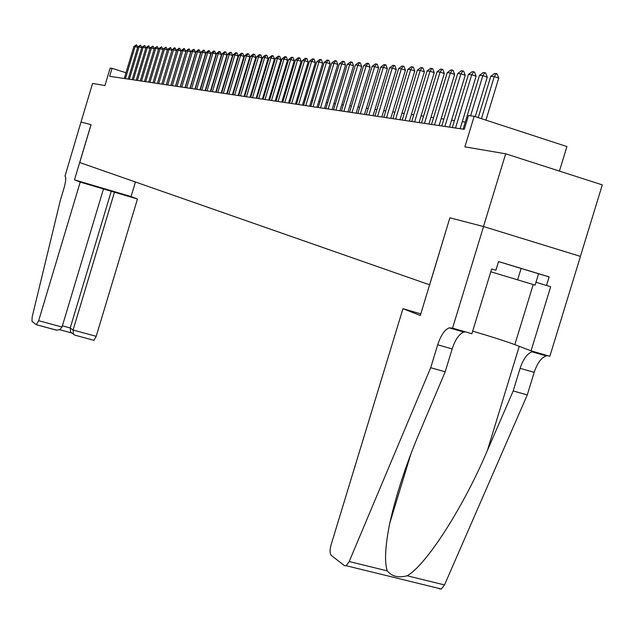 <?xml version="1.0" encoding="UTF-8"?>
<svg xmlns="http://www.w3.org/2000/svg" width="634" height="634" viewBox="0 0 634 634"><rect width="100%" height="100%" fill="white"/><g stroke="black" fill="none" stroke-linecap="round" stroke-linejoin="round"><path stroke-width="0.95" d="M559.418 171.093L566.923 146.557L474.177 116.291L468.471 115.539L464.27 129.336L109.65 76.302L112.036 68.337L110.157 68.084L104.927 85.542L92.572 83.434L81.001 122.061L91.019 124.66L74.479 179.85L80.201 182.093L38.666 320.693L62.037 327.041L103.461 188.964L80.201 182.093M580.395 256.382L602.3 184.882L505.678 153.8L483.488 226.528L449.886 217.803L429.654 284.825M429.487 284.777L79.725 162.526L91.066 124.668L81.001 122.061L64.993 176.133C66.205 177.33 65.896 181.253 64.066 187.894L60.357 200.296L32.144 317.071L31.977 321.359L36.281 324.711L38.666 320.693M474.177 116.291L464.873 146.85L505.678 153.8M126 72.736L112.036 68.337M465.261 122.085L462.273 121.665M454.427 120.555L451.582 120.159M443.863 119.073L441.161 118.693M433.569 117.623L431.001 117.258M423.536 116.212L421.087 115.863M413.74 114.833L411.418 114.5M404.191 113.486L401.98 113.177M394.863 112.178L392.763 111.877M385.765 110.895L383.768 110.609M376.873 109.642L374.979 109.373M368.188 108.422L366.389 108.168M359.7 107.225L357.996 106.987M351.41 106.06L349.794 105.83M343.295 104.919L341.766 104.705M335.37 103.802L333.92 103.596M327.612 102.708L326.241 102.518M320.027 101.638L318.736 101.464M312.602 100.6L311.381 100.426M305.326 99.578L304.185 99.411M298.218 98.571L297.132 98.421M291.244 97.588L290.229 97.446M284.42 96.63L283.469 96.495M277.732 95.686L276.844 95.568M271.178 94.767L270.346 94.648M264.758 93.864L263.982 93.753M258.466 92.976L257.737 92.873M252.292 92.112L251.619 92.017M246.238 91.256L245.62 91.169M240.302 90.424L239.723 90.337M234.477 89.6L233.946 89.529M228.755 88.8L228.28 88.728M223.152 88.007L222.716 87.944M217.644 87.23L217.248 87.175M449.886 217.803L420.31 315.494L402.962 308.687L420.81 313.862M137.681 47.399L135.066 46.559L125.437 78.664M124.272 78.489L133.877 46.464L136.556 44.824L137.752 47.154M136.556 44.824L135.066 46.559L133.877 46.464M498.53 261.604L538.583 273.753L535.112 285.102L490.795 271.78M521.116 268.412L517.606 279.895M135.446 182.006L131.064 196.572L74.479 179.85M131.064 196.572L137.459 199.005L103.461 188.964M114.453 192.213L73.076 330.037L96.194 336.313L93.943 340.323L74.558 335.069L73.52 334.229L73.076 330.037L70.223 327.96L111.33 191.008M137.459 199.005L96.194 336.313M71.927 333.056L70.675 332.129L70.223 327.96L62.401 325.828M56.125 330.084L36.503 324.767L56.68 330.156L59.929 329.553L62.037 327.041M402.962 308.687L331.003 545.105C329.672 550.161 329.791 553.601 331.344 555.432L344.421 565.655L346.164 565.718L349.199 561.542L430.7 367.712L445.187 371.793L419.66 432.182C406.061 464.318 396.115 494.599 389.815 523.034C385.179 545.985 384.331 561.93 387.255 570.877C391.741 576.441 398.39 578.073 407.186 575.775C426.167 565.171 463.454 507.216 487.387 450.481L513.191 390.94L520.11 368.338C523.177 359.121 527.163 353.613 532.053 351.807L533.812 351.648M513.191 390.94L527.282 394.903L534.185 372.356C537.26 363.171 541.262 357.687 546.207 355.896L547.982 355.745M430.7 367.712L437.69 344.785C440.773 335.434 444.616 329.791 449.213 327.849L452.557 328.143L483.552 226.544L580.459 256.398L549.852 356.284L531.038 350.848L550.669 286.734L546.508 285.482L549.147 276.884L498.546 261.557L495.891 270.235L491.659 268.959L471.878 333.73L452.557 328.143M465.427 331.867L463.763 332.058C459.119 333.975 455.252 339.594 452.169 348.922L445.187 371.793M407.186 575.775L444.505 584.936L527.282 394.903M483.552 226.544L450.053 217.85M472.671 331.146C490.779 336.472 504.83 340.965 514.824 344.627L531.038 350.848M444.505 584.936L441.327 589.002L439.417 588.891M535.984 282.265L546.508 285.482M538.583 273.761L549.147 276.884M141.723 47.748L139.068 46.9L129.368 79.25M128.179 79.068L137.863 46.797L140.566 45.149L141.794 47.534M140.566 45.149L139.068 46.9L137.863 46.797M145.836 48.105L143.133 47.241L133.354 79.844M132.149 79.662L141.913 47.138L144.647 45.474L145.891 47.915M144.647 45.474L143.133 47.241L141.913 47.138M150.012 48.461L147.27 47.582L137.404 80.455M136.183 80.272L146.026 47.479L148.784 45.806L150.06 48.311M148.784 45.806L147.27 47.582L146.026 47.479M154.26 48.826L151.471 47.93L141.525 81.065M140.28 80.883L150.203 47.827L152.992 46.139L154.292 48.707M152.992 46.139L151.471 47.93L150.203 47.827M158.571 49.198L155.734 48.295L145.709 81.691M144.449 81.501L154.45 48.184L157.272 46.488L158.595 49.111M157.272 46.488L155.734 48.295L154.45 48.184M162.954 49.579L160.077 48.652L149.965 82.333M148.681 82.135L158.769 48.549L161.615 46.829L162.97 49.523M161.615 46.829L160.077 48.652L158.769 48.549M167.408 49.959L164.483 49.024L154.292 82.975M152.984 82.785L163.152 48.913L166.037 47.185L167.416 49.943M166.037 47.185L164.483 49.024L163.152 48.913M157.359 83.434L167.614 49.286L170.53 47.542L168.969 49.397L171.933 50.348L161.789 84.1L172.147 49.666L173.526 49.777L163.152 84.306M167.614 49.286L168.969 49.397L158.682 83.633M170.53 47.542L171.933 50.348M172.147 49.666L174.405 47.859L175.095 47.915L173.526 49.777L176.514 50.736L166.282 84.774M175.095 47.915L176.514 50.736M166.33 84.774L176.759 50.046L179.042 48.224L179.739 48.279L178.162 50.165L181.165 51.132L170.855 85.455M176.759 50.046L178.162 50.165L167.701 84.98M179.739 48.279L181.165 51.132M170.926 85.463L181.451 50.443L183.749 48.604L184.462 48.66L182.877 50.561L185.905 51.536L175.499 86.153M181.451 50.443L182.877 50.561L172.321 85.677M184.462 48.66L185.905 51.536M175.61 86.161L186.222 50.839L188.544 48.984L189.273 49.048L187.672 50.966L190.723 51.948L180.23 86.858M186.222 50.839L187.672 50.966L177.029 86.375M189.273 49.048L190.723 51.948M180.365 86.874L191.08 51.251L193.418 49.381L194.162 49.436L192.554 51.37L195.629 52.36L185.041 87.579M191.08 51.251L192.554 51.37L181.807 87.096M194.162 49.436L195.629 52.36M185.207 87.603L196.017 51.663L198.379 49.777L199.131 49.832L197.515 51.79L200.613 52.788L189.931 88.308M196.017 51.663L197.515 51.79L186.681 87.817M199.131 49.832L200.613 52.788M190.137 88.34L201.041 52.083L203.435 50.181L204.196 50.237L202.563 52.21L205.693 53.216L194.915 89.053M201.041 52.083L202.563 52.21L191.634 88.562M204.196 50.237L205.693 53.216M195.153 89.085L206.153 52.511L208.57 50.593L209.347 50.649L207.706 52.638L210.86 53.66L199.979 89.814M206.153 52.511L207.706 52.638L196.675 89.315M209.347 50.649L210.86 53.66M200.257 89.854L211.36 52.947L213.801 51.005L214.593 51.069L212.945 53.074L216.123 54.104L205.147 90.583M211.36 52.947L212.945 53.074L201.81 90.083M214.593 51.069L216.123 54.104M205.456 90.63L216.662 53.391L219.126 51.433L219.935 51.497L218.27 53.525L221.48 54.556L210.401 91.367M216.662 53.391L218.27 53.525L207.033 90.868M219.935 51.497L221.48 54.556M210.75 91.423L222.066 53.842L224.555 51.869L225.371 51.933L223.699 53.977L226.932 55.023L215.75 92.168M222.066 53.842L223.699 53.977L212.358 91.661M225.371 51.933L225.91 52.107L226.932 55.023M216.139 92.223L227.558 54.302L230.071 52.313L230.911 52.376L229.231 54.437L232.488 55.491L221.195 92.984M227.558 54.302L229.231 54.437L217.779 92.469M230.911 52.376L231.458 52.551L232.488 55.491M221.631 93.047L233.161 54.77L235.697 52.765L236.553 52.828L234.865 54.912L238.146 55.974L226.75 93.816M233.161 54.77L234.865 54.912L223.303 93.301M236.553 52.828L237.1 53.002L238.146 55.974M227.226 93.887L238.867 55.245L241.435 53.216L242.299 53.288L240.603 55.388L243.916 56.466L232.401 94.656M238.867 55.245L240.603 55.388L228.922 94.141M242.299 53.288L242.854 53.47L243.916 56.466M232.924 94.735L244.676 55.729L247.276 53.684L248.163 53.755L246.444 55.879L249.788 56.965L238.162 95.52M244.676 55.729L246.444 55.879L234.659 94.997M248.163 53.755L248.718 53.938L249.788 56.965M238.733 95.607L250.604 56.228L253.228 54.159L254.131 54.239L252.403 56.378L255.771 57.472L244.042 96.4M250.604 56.228L252.403 56.378L240.5 95.869M254.131 54.239L254.694 54.421L255.771 57.472M244.661 96.495L256.643 56.735L259.298 54.651L260.217 54.722L258.482 56.886L261.882 57.987L250.026 97.295M256.643 56.735L258.482 56.886L246.46 96.764M260.217 54.722L260.78 54.904L261.882 57.987M250.699 97.398L262.801 57.25L265.48 55.142L266.423 55.221L264.671 57.409L268.103 58.518L256.128 98.207M262.801 57.25L264.671 57.409L252.53 97.668M266.423 55.221L266.993 55.404L268.103 58.518M256.849 98.318L269.085 57.773L271.788 55.649L272.747 55.729L270.987 57.932L274.451 59.057L262.357 99.142M269.085 57.773L270.987 57.932L258.72 98.595M272.747 55.729L273.325 55.911L274.451 59.057M263.134 99.253L275.489 58.312L278.223 56.164L279.206 56.244L277.43 58.471L280.925 59.612L268.705 100.085M275.489 58.312L277.43 58.471L265.036 99.538M279.206 56.244L279.784 56.434L280.925 59.612M269.537 100.212L282.019 58.859L284.793 56.688L285.783 56.767L284 59.025L287.527 60.167L275.18 101.06M282.019 58.859L284 59.025L271.487 100.505M285.783 56.767L286.37 56.957L287.527 60.167M276.075 101.186L288.684 59.414L291.489 57.226L292.504 57.306L290.713 59.58L294.263 60.745L281.789 102.042M288.684 59.414L290.713 59.58L278.057 101.488M292.504 57.306L293.098 57.496L294.263 60.745M282.74 102.185L295.484 59.984L298.321 57.773L299.359 57.852L297.552 60.159L301.142 61.324L288.533 103.057M295.484 59.984L297.552 60.159L284.769 102.494M299.359 57.852L299.953 58.051L301.142 61.324M289.548 103.207L302.434 60.563L305.303 58.328L306.357 58.415L304.542 60.737L308.164 61.926L295.42 104.087M302.434 60.563L304.542 60.737L291.616 103.516M306.357 58.415L306.959 58.613L308.164 61.926M296.498 104.245L309.519 61.157L312.419 58.899L313.505 58.986L311.674 61.34L315.328 62.528L302.45 105.133M309.519 61.157L311.674 61.34L298.614 104.562M313.505 58.986L314.115 59.184L315.328 62.528M303.599 105.307L316.762 61.76L319.694 59.485L320.804 59.572L318.965 61.95L322.651 63.154L309.63 106.211M316.762 61.76L318.965 61.95L305.754 105.632M320.804 59.572L321.414 59.77L322.651 63.154M310.85 106.393L324.156 62.386L327.128 60.079L328.253 60.167L326.407 62.568L330.124 63.788L316.96 107.305M324.156 62.386L326.407 62.568L313.053 106.718M328.253 60.167L328.88 60.373L330.124 63.788M318.252 107.495L331.709 63.012L334.72 60.682L335.869 60.777L334.007 63.21L337.763 64.438L324.457 108.43M331.709 63.012L334.007 63.21L320.503 107.835M335.869 60.777L336.495 60.983L337.763 64.438M325.821 108.628L339.428 63.662L342.479 61.308L343.652 61.403L341.781 63.86L345.57 65.104L332.113 109.571M339.428 63.662L341.781 63.86L328.127 108.977M343.652 61.403L344.286 61.609L345.57 65.104M333.555 109.785L347.321 64.319L350.404 61.942L351.608 62.037L349.722 64.517L353.55 65.778L339.943 110.744M347.321 64.319L349.722 64.517L335.909 110.142M351.608 62.037L352.25 62.243L353.55 65.778M341.464 110.974L355.389 64.993L358.511 62.592L359.747 62.687L357.845 65.199L361.713 66.475L347.939 111.941M355.389 64.993L357.845 65.199L343.874 111.33M359.747 62.687L360.389 62.901L361.713 66.475M349.556 112.178L363.639 65.682L366.801 63.249L368.061 63.352L366.151 65.896L370.058 67.18L356.126 113.161M363.639 65.682L366.151 65.896L352.013 112.551M368.061 63.352L368.711 63.566L370.058 67.18M357.822 113.415L372.071 66.388L375.28 63.931L376.572 64.034L374.646 66.61L378.593 67.901L364.495 114.413M372.071 66.388L374.646 66.61L360.342 113.795M376.572 64.034L377.23 64.248L378.593 67.901M366.286 114.683L380.709 67.117L383.958 64.628L385.274 64.731L383.34 67.331L387.326 68.646L373.061 115.697M380.709 67.117L383.34 67.331L368.869 115.071M385.274 64.731L385.94 64.945L387.326 68.646M374.948 115.974L389.545 67.854L392.842 65.334L394.189 65.445L392.232 68.076L396.266 69.407L381.827 117.005M389.545 67.854L392.232 68.076L377.587 116.371M394.189 65.445L394.855 65.667L396.266 69.407M383.816 117.306L398.588 68.607L401.932 66.063L403.311 66.174L401.346 68.837L405.411 70.184L390.798 118.352M398.588 68.607L401.346 68.837L386.518 117.71M403.311 66.174L403.985 66.396L405.411 70.184M392.898 118.661L407.852 69.383L411.236 66.808L412.655 66.919L410.674 69.621L414.787 70.976L399.991 119.723M407.852 69.383L410.674 69.621L395.664 119.073M412.655 66.919L413.336 67.149L414.787 70.976M402.194 120.056L417.338 70.176L420.77 67.569L422.22 67.687L420.231 70.422L424.384 71.793L409.406 121.134M417.338 70.176L420.231 70.422L405.031 120.476M422.22 67.687L422.91 67.917L424.384 71.793M411.728 121.474L427.062 70.992L430.541 68.353L432.023 68.472L430.018 71.238L434.219 72.633L419.05 122.576M427.062 70.992L430.018 71.238L414.628 121.91M432.023 68.472L432.729 68.702L434.219 72.633M421.491 122.941L437.024 71.824L440.551 69.154L442.072 69.272L440.059 72.078L444.299 73.489L428.933 124.05M437.024 71.824L440.059 72.078L424.463 123.384M442.072 69.272L442.786 69.51L444.299 73.489M431.5 124.438L447.232 72.68L450.814 69.978L452.375 70.097L450.346 72.942L454.641 74.368L439.069 125.572M447.232 72.68L450.346 72.942L434.552 124.89M452.375 70.097L453.096 70.334L454.641 74.368M441.763 125.968L457.708 73.552L461.346 70.818L462.947 70.945L460.902 73.821L465.237 75.264L449.466 127.125M457.708 73.552L460.902 73.821L444.894 126.435M462.947 70.945L463.668 71.182L465.237 75.264M452.296 127.545L468.455 74.455L472.14 71.682L473.788 71.816L471.728 74.725L476.118 76.191L460.125 128.718M468.455 74.455L471.728 74.725L455.513 128.028M473.788 71.816L474.517 72.054L476.118 76.191M463.105 129.162L479.478 75.375L483.219 72.569L484.907 72.704L482.839 75.66L487.277 77.142L475.246 116.64M479.478 75.375L482.839 75.66L470.61 115.824M484.907 72.704L485.652 72.95L487.277 77.142M478.218 117.615L490.795 76.326L494.599 73.481L496.327 73.615L494.251 76.611L498.736 78.109L485.929 120.127M490.795 76.326L494.251 76.611L481.436 118.661M496.327 73.615L497.08 73.869L498.736 78.109M71.888 333.024L59.62 329.704M520.11 368.338L534.185 372.356M452.169 348.922L437.69 344.785M349.199 561.542L387.255 570.877M487.387 450.481L519.254 346.322M533.21 284.531L514.824 344.627M93.943 340.323L74.558 335.069M70.675 332.129L73.52 334.229M59.628 329.696L71.713 332.969M389.815 523.034L410.792 454.269M463.763 332.058L449.213 327.849M532.053 351.807L546.207 355.896M346.164 565.718L441.327 589.002"/></g></svg>
